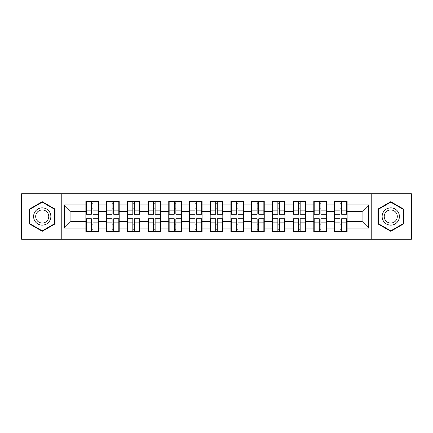<?xml version="1.0" encoding="UTF-8"?>
<svg xmlns="http://www.w3.org/2000/svg" width="433" height="433" viewBox="0 0 433 433"><rect width="100%" height="100%" fill="white"/><g stroke="black" fill="none" stroke-linecap="round" stroke-linejoin="round"><path stroke-width="0.65" d="M371.768 239.281L411.35 239.281L411.35 193.719L371.768 193.719L371.768 239.281L61.232 239.281L61.232 193.719L21.65 193.719L21.65 239.281L61.232 239.281M347.131 224.933L346.73 224.933M334.909 224.933L334.514 224.933M334.514 208.067L334.909 208.067M346.73 208.067L347.131 208.067M347.131 206.341L346.73 206.341M334.909 206.341L334.514 206.341M334.514 226.659L334.909 226.659M346.73 226.659L347.131 226.659M326.412 224.933L326.011 224.933M314.19 224.933L313.79 224.933M313.79 208.067L314.19 208.067M326.011 208.067L326.412 208.067M326.412 206.341L326.011 206.341M314.19 206.341L313.79 206.341M313.79 226.659L314.19 226.659M326.011 226.659L326.412 226.659M305.693 224.933L305.292 224.933M293.471 224.933L293.071 224.933M293.071 208.067L293.471 208.067M305.292 208.067L305.693 208.067M305.693 206.341L305.292 206.341M293.471 206.341L293.071 206.341M293.071 226.659L293.471 226.659M305.292 226.659L305.693 226.659M284.968 224.933L284.573 224.933M272.752 224.933L272.352 224.933M272.352 208.067L272.752 208.067M284.573 208.067L284.968 208.067M284.968 206.341L284.573 206.341M272.752 206.341L272.352 206.341M272.352 226.659L272.752 226.659M284.573 226.659L284.968 226.659M264.249 224.933L263.849 224.933M252.028 224.933L251.633 224.933M251.633 208.067L252.028 208.067M263.849 208.067L264.249 208.067M264.249 206.341L263.849 206.341M252.028 206.341L251.633 206.341M251.633 226.659L252.028 226.659M263.849 226.659L264.249 226.659M243.53 224.933L243.13 224.933M231.309 224.933L230.913 224.933M230.913 208.067L231.309 208.067M243.13 208.067L243.53 208.067M243.53 206.341L243.13 206.341M231.309 206.341L230.913 206.341M230.913 226.659L231.309 226.659M243.13 226.659L243.53 226.659M222.811 224.933L222.41 224.933M210.59 224.933L210.189 224.933M210.189 208.067L210.59 208.067M222.41 208.067L222.811 208.067M222.811 206.341L222.41 206.341M210.59 206.341L210.189 206.341M210.189 226.659L210.59 226.659M222.41 226.659L222.811 226.659M202.087 224.933L201.691 224.933M189.871 224.933L189.47 224.933M189.47 208.067L189.871 208.067M201.691 208.067L202.087 208.067M202.087 206.341L201.691 206.341M189.871 206.341L189.47 206.341M189.47 226.659L189.871 226.659M201.691 226.659L202.087 226.659M181.367 224.933L180.972 224.933M169.151 224.933L168.751 224.933M168.751 208.067L169.151 208.067M180.972 208.067L181.367 208.067M181.367 206.341L180.972 206.341M169.151 206.341L168.751 206.341M168.751 226.659L169.151 226.659M180.972 226.659L181.367 226.659M160.648 224.933L160.248 224.933M148.427 224.933L148.032 224.933M148.032 208.067L148.427 208.067M160.248 208.067L160.648 208.067M160.648 206.341L160.248 206.341M148.427 206.341L148.032 206.341M148.032 226.659L148.427 226.659M160.248 226.659L160.648 226.659M139.929 224.933L139.529 224.933M127.708 224.933L127.307 224.933M127.307 208.067L127.708 208.067M139.529 208.067L139.929 208.067M139.929 206.341L139.529 206.341M127.708 206.341L127.307 206.341M127.307 226.659L127.708 226.659M139.529 226.659L139.929 226.659M119.21 224.933L118.81 224.933M106.989 224.933L106.588 224.933M106.588 208.067L106.989 208.067M118.81 208.067L119.21 208.067M119.21 206.341L118.81 206.341M106.989 206.341L106.588 206.341M106.588 226.659L106.989 226.659M118.81 226.659L119.21 226.659M371.768 193.719L61.232 193.719M362.075 221.415L362.075 211.585L347.131 211.585L347.131 221.415L362.075 221.415L368.716 228.056L368.716 204.944L347.131 204.944L347.131 201.491L334.514 201.491L334.514 211.585L326.412 211.585L326.412 221.415L334.514 221.415L334.514 211.585M368.716 228.056L347.131 228.056L347.131 231.509L334.514 231.509L334.514 228.056L326.412 228.056L326.412 231.509L313.79 231.509L313.79 228.056L305.693 228.056L305.693 231.509L293.071 231.509L293.071 228.056L284.968 228.056L284.968 231.509L272.352 231.509L272.352 228.056L264.249 228.056L264.249 231.509L251.633 231.509L251.633 228.056L243.53 228.056L243.53 231.509L230.913 231.509L230.913 228.056L222.811 228.056L222.811 231.509L210.189 231.509L210.189 228.056L202.087 228.056L202.087 231.509L189.47 231.509L189.47 228.056L181.367 228.056L181.367 231.509L168.751 231.509L168.751 228.056L160.648 228.056L160.648 231.509L148.032 231.509L148.032 228.056L139.929 228.056L139.929 231.509L127.307 231.509L127.307 228.056L119.21 228.056L119.21 231.509L106.588 231.509L106.588 228.056L98.486 228.056L98.486 231.509L85.869 231.509L85.869 228.056L64.284 228.056L64.284 204.944L85.869 204.944L85.869 211.585L70.925 211.585L70.925 221.415L85.869 221.415L85.869 211.585M334.514 204.944L326.412 204.944L326.412 201.491L313.79 201.491L313.79 204.944L305.693 204.944L305.693 201.491L293.071 201.491L293.071 204.944L284.968 204.944L284.968 201.491L272.352 201.491L272.352 204.944L264.249 204.944L264.249 201.491L251.633 201.491L251.633 204.944L243.53 204.944L243.53 201.491L230.913 201.491L230.913 204.944L222.811 204.944L222.811 201.491L210.189 201.491L210.189 204.944L202.087 204.944L202.087 201.491L189.47 201.491L189.47 204.944L181.367 204.944L181.367 201.491L168.751 201.491L168.751 204.944L160.648 204.944L160.648 201.491L148.032 201.491L148.032 204.944L139.929 204.944L139.929 201.491L127.307 201.491L127.307 204.944L119.21 204.944L119.21 201.491L106.588 201.491L106.588 204.944L98.486 204.944L98.486 201.491L85.869 201.491L85.869 204.944M334.514 221.415L334.514 228.056M326.412 221.415L326.412 228.056M326.412 204.944L326.412 211.585M305.693 221.415L313.79 221.415L313.79 211.585L305.693 211.585L305.693 228.056M313.79 221.415L313.79 228.056M313.79 204.944L313.79 211.585M305.693 204.944L305.693 211.585M284.968 221.415L293.071 221.415L293.071 211.585L284.968 211.585L284.968 228.056M293.071 221.415L293.071 228.056M293.071 204.944L293.071 211.585M284.968 204.944L284.968 211.585M264.249 221.415L272.352 221.415L272.352 211.585L264.249 211.585L264.249 228.056M272.352 221.415L272.352 228.056M272.352 204.944L272.352 211.585M264.249 204.944L264.249 211.585M243.53 221.415L251.633 221.415L251.633 211.585L243.53 211.585L243.53 228.056M251.633 221.415L251.633 228.056M251.633 204.944L251.633 211.585M243.53 204.944L243.53 211.585M222.811 221.415L230.913 221.415L230.913 211.585L222.811 211.585L222.811 228.056M230.913 221.415L230.913 228.056M230.913 204.944L230.913 211.585M222.811 204.944L222.811 211.585M202.087 221.415L210.189 221.415L210.189 211.585L202.087 211.585L202.087 228.056M210.189 221.415L210.189 228.056M210.189 204.944L210.189 211.585M202.087 204.944L202.087 211.585M181.367 221.415L189.47 221.415L189.47 211.585L181.367 211.585L181.367 228.056M189.47 221.415L189.47 228.056M189.47 204.944L189.47 211.585M181.367 204.944L181.367 211.585M160.648 221.415L168.751 221.415L168.751 211.585L160.648 211.585L160.648 228.056M168.751 221.415L168.751 228.056M168.751 204.944L168.751 211.585M160.648 204.944L160.648 211.585M139.929 221.415L148.032 221.415L148.032 211.585L139.929 211.585L139.929 228.056M148.032 221.415L148.032 228.056M148.032 204.944L148.032 211.585M139.929 204.944L139.929 211.585M119.21 221.415L127.307 221.415L127.307 211.585L119.21 211.585L119.21 228.056M127.307 221.415L127.307 228.056M127.307 204.944L127.307 211.585M119.21 204.944L119.21 211.585M98.486 221.415L106.588 221.415L106.588 211.585L98.486 211.585L98.486 228.056M106.588 221.415L106.588 228.056M106.588 204.944L106.588 211.585M98.486 204.944L98.486 211.585M98.486 224.933L98.091 224.933M86.27 224.933L85.869 224.933M85.869 208.067L86.27 208.067M98.091 208.067L98.486 208.067M98.486 206.341L98.091 206.341M86.27 206.341L85.869 206.341M85.869 226.659L86.27 226.659M98.091 226.659L98.486 226.659M85.869 221.415L85.869 228.056M70.925 221.415L64.284 228.056M64.284 204.944L70.925 211.585M347.131 221.415L347.131 228.056M347.131 204.944L347.131 211.585M368.716 204.944L362.075 211.585M42.239 201.702L29.422 209.101L29.422 223.899L42.239 231.298L55.056 223.899L55.056 209.101L42.239 201.702M377.944 223.899L390.761 231.298L403.578 223.899L403.578 209.101L390.761 201.702L377.944 209.101L377.944 223.899M98.091 201.491L98.091 214.243L92.976 214.243L92.976 201.491M91.379 201.491L91.379 214.243L86.27 214.243L86.27 201.491M91.379 203.218L92.976 203.218M92.976 208.132L91.379 208.132M86.27 231.509L86.27 218.757L91.379 218.757L91.379 231.509M92.976 231.509L92.976 218.757L98.091 218.757L98.091 231.509M92.976 229.782L91.379 229.782M91.379 224.868L92.976 224.868M42.239 207.867A8.633 8.633 0 0 0 33.606 216.5A8.633 8.633 0 0 0 42.239 225.133A8.633 8.633 0 0 0 50.872 216.5A8.633 8.633 0 0 0 42.239 207.867M42.239 209.962A6.538 6.538 0 0 0 35.701 216.5A6.538 6.538 0 0 0 42.239 223.038A6.538 6.538 0 0 0 48.772 216.5A6.538 6.538 0 0 0 42.239 209.962M54.655 223.672L42.239 230.838L29.817 223.672L29.817 209.328L42.239 202.162L54.655 209.328L54.655 223.672M398.241 212.181A8.633 8.633 0 0 0 386.447 209.025A8.633 8.633 0 0 0 383.286 220.819A8.633 8.633 0 0 0 395.08 223.975A8.633 8.633 0 0 0 398.241 212.181M396.422 213.231A6.538 6.538 0 0 0 387.492 210.839A6.538 6.538 0 0 0 385.099 219.769A6.538 6.538 0 0 0 394.03 222.161A6.538 6.538 0 0 0 396.422 213.231M390.761 230.838L378.345 223.672L378.345 209.328L390.761 202.162L403.183 209.328L403.183 223.672L390.761 230.838M118.81 201.491L118.81 214.243L113.695 214.243L113.695 201.491M112.104 201.491L112.104 214.243L106.989 214.243L106.989 201.491M112.104 203.218L113.695 203.218M113.695 208.132L112.104 208.132M139.529 201.491L139.529 214.243L134.414 214.243L134.414 201.491M132.823 201.491L132.823 214.243L127.708 214.243L127.708 201.491M132.823 203.218L134.414 203.218M134.414 208.132L132.823 208.132M160.248 201.491L160.248 214.243L155.138 214.243L155.138 201.491M153.542 201.491L153.542 214.243L148.427 214.243L148.427 201.491M153.542 203.218L155.138 203.218M155.138 208.132L153.542 208.132M180.972 201.491L180.972 214.243L175.858 214.243L175.858 201.491M174.261 201.491L174.261 214.243L169.151 214.243L169.151 201.491M174.261 203.218L175.858 203.218M175.858 208.132L174.261 208.132M201.691 201.491L201.691 214.243L196.577 214.243L196.577 201.491M194.985 201.491L194.985 214.243L189.871 214.243L189.871 201.491M194.985 203.218L196.577 203.218M196.577 208.132L194.985 208.132M106.989 231.509L106.989 218.757L112.104 218.757L112.104 231.509M113.695 231.509L113.695 218.757L118.81 218.757L118.81 231.509M113.695 229.782L112.104 229.782M112.104 224.868L113.695 224.868M127.708 231.509L127.708 218.757L132.823 218.757L132.823 231.509M134.414 231.509L134.414 218.757L139.529 218.757L139.529 231.509M134.414 229.782L132.823 229.782M132.823 224.868L134.414 224.868M148.427 231.509L148.427 218.757L153.542 218.757L153.542 231.509M155.138 231.509L155.138 218.757L160.248 218.757L160.248 231.509M155.138 229.782L153.542 229.782M153.542 224.868L155.138 224.868M169.151 231.509L169.151 218.757L174.261 218.757L174.261 231.509M175.858 231.509L175.858 218.757L180.972 218.757L180.972 231.509M175.858 229.782L174.261 229.782M174.261 224.868L175.858 224.868M189.871 231.509L189.871 218.757L194.985 218.757L194.985 231.509M196.577 231.509L196.577 218.757L201.691 218.757L201.691 231.509M196.577 229.782L194.985 229.782M194.985 224.868L196.577 224.868M222.41 201.491L222.41 214.243L217.296 214.243L217.296 201.491M215.704 201.491L215.704 214.243L210.59 214.243L210.59 201.491M215.704 203.218L217.296 203.218M217.296 208.132L215.704 208.132M210.59 231.509L210.59 218.757L215.704 218.757L215.704 231.509M217.296 231.509L217.296 218.757L222.41 218.757L222.41 231.509M217.296 229.782L215.704 229.782M215.704 224.868L217.296 224.868M243.13 201.491L243.13 214.243L238.015 214.243L238.015 201.491M236.423 201.491L236.423 214.243L231.309 214.243L231.309 201.491M236.423 203.218L238.015 203.218M238.015 208.132L236.423 208.132M231.309 231.509L231.309 218.757L236.423 218.757L236.423 231.509M238.015 231.509L238.015 218.757L243.13 218.757L243.13 231.509M238.015 229.782L236.423 229.782M236.423 224.868L238.015 224.868M263.849 201.491L263.849 214.243L258.739 214.243L258.739 201.491M257.142 201.491L257.142 214.243L252.028 214.243L252.028 201.491M257.142 203.218L258.739 203.218M258.739 208.132L257.142 208.132M252.028 231.509L252.028 218.757L257.142 218.757L257.142 231.509M258.739 231.509L258.739 218.757L263.849 218.757L263.849 231.509M258.739 229.782L257.142 229.782M257.142 224.868L258.739 224.868M284.573 201.491L284.573 214.243L279.458 214.243L279.458 201.491M277.862 201.491L277.862 214.243L272.752 214.243L272.752 201.491M277.862 203.218L279.458 203.218M279.458 208.132L277.862 208.132M272.752 231.509L272.752 218.757L277.862 218.757L277.862 231.509M279.458 231.509L279.458 218.757L284.573 218.757L284.573 231.509M279.458 229.782L277.862 229.782M277.862 224.868L279.458 224.868M305.292 201.491L305.292 214.243L300.177 214.243L300.177 201.491M298.586 201.491L298.586 214.243L293.471 214.243L293.471 201.491M298.586 203.218L300.177 203.218M300.177 208.132L298.586 208.132M293.471 231.509L293.471 218.757L298.586 218.757L298.586 231.509M300.177 231.509L300.177 218.757L305.292 218.757L305.292 231.509M300.177 229.782L298.586 229.782M298.586 224.868L300.177 224.868M326.011 201.491L326.011 214.243L320.896 214.243L320.896 201.491M319.305 201.491L319.305 214.243L314.19 214.243L314.19 201.491M319.305 203.218L320.896 203.218M320.896 208.132L319.305 208.132M314.19 231.509L314.19 218.757L319.305 218.757L319.305 231.509M320.896 231.509L320.896 218.757L326.011 218.757L326.011 231.509M320.896 229.782L319.305 229.782M319.305 224.868L320.896 224.868M346.73 201.491L346.73 214.243L341.621 214.243L341.621 201.491M340.024 201.491L340.024 214.243L334.909 214.243L334.909 201.491M340.024 203.218L341.621 203.218M341.621 208.132L340.024 208.132M334.909 231.509L334.909 218.757L340.024 218.757L340.024 231.509M341.621 231.509L341.621 218.757L346.73 218.757L346.73 231.509M341.621 229.782L340.024 229.782M340.024 224.868L341.621 224.868M91.379 210.146L86.27 210.146M91.379 214.07L86.27 214.07M98.091 210.146L92.976 210.146M98.091 214.07L92.976 214.07M92.976 222.854L98.091 222.854M92.976 218.93L98.091 218.93M86.27 222.854L91.379 222.854M86.27 218.93L91.379 218.93M112.104 210.146L106.989 210.146M112.104 214.07L106.989 214.07M118.81 210.146L113.695 210.146M118.81 214.07L113.695 214.07M132.823 210.146L127.708 210.146M132.823 214.07L127.708 214.07M139.529 210.146L134.414 210.146M139.529 214.07L134.414 214.07M153.542 210.146L148.427 210.146M153.542 214.07L148.427 214.07M160.248 210.146L155.138 210.146M160.248 214.07L155.138 214.07M174.261 210.146L169.151 210.146M174.261 214.07L169.151 214.07M180.972 210.146L175.858 210.146M180.972 214.07L175.858 214.07M194.985 210.146L189.871 210.146M194.985 214.07L189.871 214.07M201.691 210.146L196.577 210.146M201.691 214.07L196.577 214.07M113.695 222.854L118.81 222.854M113.695 218.93L118.81 218.93M106.989 222.854L112.104 222.854M106.989 218.93L112.104 218.93M134.414 222.854L139.529 222.854M134.414 218.93L139.529 218.93M127.708 222.854L132.823 222.854M127.708 218.93L132.823 218.93M155.138 222.854L160.248 222.854M155.138 218.93L160.248 218.93M148.427 222.854L153.542 222.854M148.427 218.93L153.542 218.93M175.858 222.854L180.972 222.854M175.858 218.93L180.972 218.93M169.151 222.854L174.261 222.854M169.151 218.93L174.261 218.93M196.577 222.854L201.691 222.854M196.577 218.93L201.691 218.93M189.871 222.854L194.985 222.854M189.871 218.93L194.985 218.93M215.704 210.146L210.59 210.146M215.704 214.07L210.59 214.07M222.41 210.146L217.296 210.146M222.41 214.07L217.296 214.07M217.296 222.854L222.41 222.854M217.296 218.93L222.41 218.93M210.59 222.854L215.704 222.854M210.59 218.93L215.704 218.93M236.423 210.146L231.309 210.146M236.423 214.07L231.309 214.07M243.13 210.146L238.015 210.146M243.13 214.07L238.015 214.07M238.015 222.854L243.13 222.854M238.015 218.93L243.13 218.93M231.309 222.854L236.423 222.854M231.309 218.93L236.423 218.93M257.142 210.146L252.028 210.146M257.142 214.07L252.028 214.07M263.849 210.146L258.739 210.146M263.849 214.07L258.739 214.07M258.739 222.854L263.849 222.854M258.739 218.93L263.849 218.93M252.028 222.854L257.142 222.854M252.028 218.93L257.142 218.93M277.862 210.146L272.752 210.146M277.862 214.07L272.752 214.07M284.573 210.146L279.458 210.146M284.573 214.07L279.458 214.07M279.458 222.854L284.573 222.854M279.458 218.93L284.573 218.93M272.752 222.854L277.862 222.854M272.752 218.93L277.862 218.93M298.586 210.146L293.471 210.146M298.586 214.07L293.471 214.07M305.292 210.146L300.177 210.146M305.292 214.07L300.177 214.07M300.177 222.854L305.292 222.854M300.177 218.93L305.292 218.93M293.471 222.854L298.586 222.854M293.471 218.93L298.586 218.93M319.305 210.146L314.19 210.146M319.305 214.07L314.19 214.07M326.011 210.146L320.896 210.146M326.011 214.07L320.896 214.07M320.896 222.854L326.011 222.854M320.896 218.93L326.011 218.93M314.19 222.854L319.305 222.854M314.19 218.93L319.305 218.93M340.024 210.146L334.909 210.146M340.024 214.07L334.909 214.07M346.73 210.146L341.621 210.146M346.73 214.07L341.621 214.07M341.621 222.854L346.73 222.854M341.621 218.93L346.73 218.93M334.909 222.854L340.024 222.854M334.909 218.93L340.024 218.93"/></g></svg>
